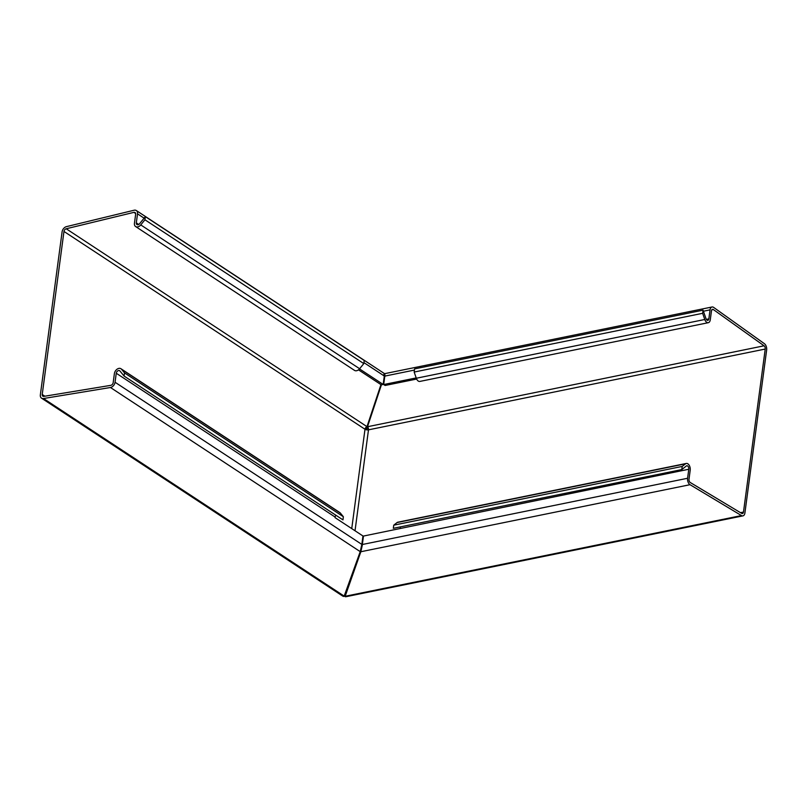 <?xml version="1.0" encoding="UTF-8"?>
<svg xmlns="http://www.w3.org/2000/svg" width="807" height="807" viewBox="0 0 807 807"><rect width="100%" height="100%" fill="white"/><g stroke="black" fill="none" stroke-linecap="round" stroke-linejoin="round"><path stroke-width="1.21" d="M351.741 528.605L364.996 429.253L63.975 231.448L42.226 394.472A2.532 1.765 123.3 0 0 42.842 396.176A2.532 1.765 123.3 0 0 43.85 396.368L110.801 385.343A2.532 1.765 123.3 0 0 113.182 382.629L114.382 373.621A4.903 3.41 123.3 0 1 116.985 369.273A4.903 3.41 123.3 0 1 120.959 368.738A4.903 3.41 123.3 0 1 121.504 369.233L124.5 372.895L124.076 376.042L119.93 370.968A2.532 1.765 -56.7 0 0 119.648 370.716A2.532 1.765 -56.7 0 0 117.6 370.998A2.532 1.765 -56.7 0 0 116.258 373.238L115.058 382.256A4.903 3.41 123.3 0 1 110.448 387.501L43.497 398.527A4.903 3.41 123.3 0 1 41.53 398.164A4.903 3.41 123.3 0 1 40.35 394.855L62.099 231.831A4.903 3.41 123.3 0 1 66.436 226.636L134.103 210.234A4.903 3.41 123.3 0 1 136.343 210.546A4.903 3.41 123.3 0 1 137.523 213.855L136.322 222.863A2.532 1.765 -56.7 0 0 136.938 224.578A2.532 1.765 -56.7 0 0 139.581 223.721L145.351 216.629L144.927 219.776L140.761 224.911A4.903 3.41 123.3 0 1 135.637 226.555A4.903 3.41 123.3 0 1 134.446 223.246L135.647 214.238A2.532 1.765 123.3 0 0 135.041 212.534A2.532 1.765 123.3 0 0 133.881 212.372L66.214 228.764L367.003 426.651A2.532 1.765 -56.7 0 0 364.996 429.253A2.512 1.029 -172.4 0 0 366.388 429.788A2.512 1.029 -172.4 0 0 366.903 429.879A2.512 1.029 -172.4 0 0 368.486 429.838A2.532 1.493 78.5 0 0 367.498 426.732L764.068 345.8L713.358 309.545L711.784 309.868M63.975 231.448A2.532 1.765 123.3 0 1 66.214 228.764M343.419 596.423L342.208 595.697A4.903 3.41 -56.7 0 0 342.551 595.969A4.903 3.41 -56.7 0 0 344.085 596.373L360.225 551.635L361.677 545.179A4.903 3.41 -56.7 0 0 361.829 544.412L115.058 382.256M713.358 309.545A2.532 1.493 -101.5 0 0 712.49 309.323A2.532 1.493 -101.5 0 0 711.481 310.806L710.271 319.814A4.903 2.895 -101.5 0 1 708.314 322.689A4.903 2.895 -101.5 0 1 704.773 319.491L702.645 313.308L703.058 310.16L706.014 318.715A2.532 1.493 78.5 0 0 707.84 320.359A2.532 1.493 78.5 0 0 708.849 318.876L710.049 309.868A4.903 2.895 -101.5 0 1 712.016 306.993A4.903 2.895 -101.5 0 1 713.691 307.437L764.4 343.681A4.903 2.895 -101.5 0 1 766.65 349.986L744.901 513A4.903 2.895 -101.5 0 1 742.934 515.875A4.903 2.895 -101.5 0 1 741.472 515.572L690.035 484.694A4.903 2.895 -101.5 0 1 687.584 478.269L688.785 469.25A2.532 1.493 78.5 0 0 688.29 466.759A2.532 1.493 78.5 0 0 686.767 465.77A2.532 1.493 78.5 0 0 686.364 465.962L681.794 469.573L682.208 466.426L685.516 463.813A4.903 2.895 -101.5 0 1 686.293 463.45A4.903 2.895 -101.5 0 1 689.249 465.367A4.903 2.895 -101.5 0 1 690.207 470.188L689.007 479.197A2.532 1.493 -101.5 0 0 690.278 482.525L741.704 513.393A2.532 1.493 -101.5 0 0 742.46 513.545A2.532 1.493 -101.5 0 0 743.479 512.072L765.228 349.048L368.486 429.838L355.03 530.764M366.297 427.044L366.388 429.788M121.504 369.233L340.372 513.06L343.368 516.732L124.5 372.895M340.372 513.06A4.903 3.41 -56.7 0 0 339.828 512.566L120.959 368.738M367.044 426.449L380.954 384.616M359.498 368.9L383.174 384.455L381.297 384.838L358.479 369.848M135.637 226.555L354.505 370.383A4.903 3.41 -56.7 0 0 359.629 368.738L363.806 363.604L144.927 219.776M145.351 216.629L364.229 360.457L363.806 363.604M383.174 384.455L384.303 376.022A4.903 3.41 -56.7 0 0 384.344 375.275L384.596 373.762L383.87 374.367M335.974 515.29A2.532 1.765 -56.7 0 0 335.137 517.065L335.056 517.64L362.958 535.979L361.829 544.412M124.076 376.042L342.955 519.879L343.368 516.732M688.785 469.25L363.473 536.06L362.343 544.503A4.903 2.895 78.5 0 0 362.282 545.28L360.85 551.736L345.073 596.544L344.932 594.557M345.073 596.544L345.073 596.544A4.903 2.895 78.5 0 0 346.203 596.666L742.934 515.875M764.068 345.8A2.532 1.493 -101.5 0 1 765.228 349.048M367.659 427.125L366.903 429.879M367.003 426.651L366.711 428.144L366.428 427.417M344.982 594.103L345.124 594.981M681.794 469.573L393.322 528.323L393.745 525.175L682.208 466.426M400.312 528A2.532 1.493 78.5 0 0 400.302 526.9M381.429 384.808L367.578 426.489L381.096 384.707M384.747 373.782L384.949 375.376A4.903 2.895 -101.5 0 0 384.808 376.102L414.435 370.07M416.2 377.918L383.688 384.546L384.808 376.102M703.058 310.16L414.596 368.9L414.173 372.047L702.645 313.308M704.773 319.491L416.311 378.241L414.173 372.047M416.311 378.241A4.903 2.895 78.5 0 0 419.842 381.429L708.314 322.689M383.688 384.546L385.11 385.474L416.644 379.058M344.982 596.272L360.598 550.939M686.293 463.45L397.821 522.2A4.903 2.895 78.5 0 0 397.054 522.563L393.745 525.175M360.931 550.979L361.082 549.557M385.534 375.981L384.162 376.587M344.327 596.202L43.497 398.527M42.226 394.472L44.859 396.197M135.647 213.522L133.881 212.372M359.629 368.738L140.761 224.911M136.322 222.863L138.743 224.457M384.303 376.022L363.937 362.636M144.1 218.172L137.523 213.855M360.225 551.635L110.448 387.501M116.258 373.238L335.137 517.065M741.472 515.572L344.982 596.312M347.464 587.456L347.383 588.01M690.035 484.694L360.85 551.736M362.343 544.503L687.584 478.269M703.432 311.22L710.049 309.868M708.849 318.876L706.327 319.39M384.768 376.466L384.223 376.576M740.503 512.677L743.479 512.072M397.054 522.563L685.516 463.813M41.53 398.164L342.551 595.969M384.556 373.661L136.343 210.546M345.467 596.766L346.506 596.575M712.016 306.993L384.636 373.671M367.548 427.589L368.093 426.409"/></g></svg>
